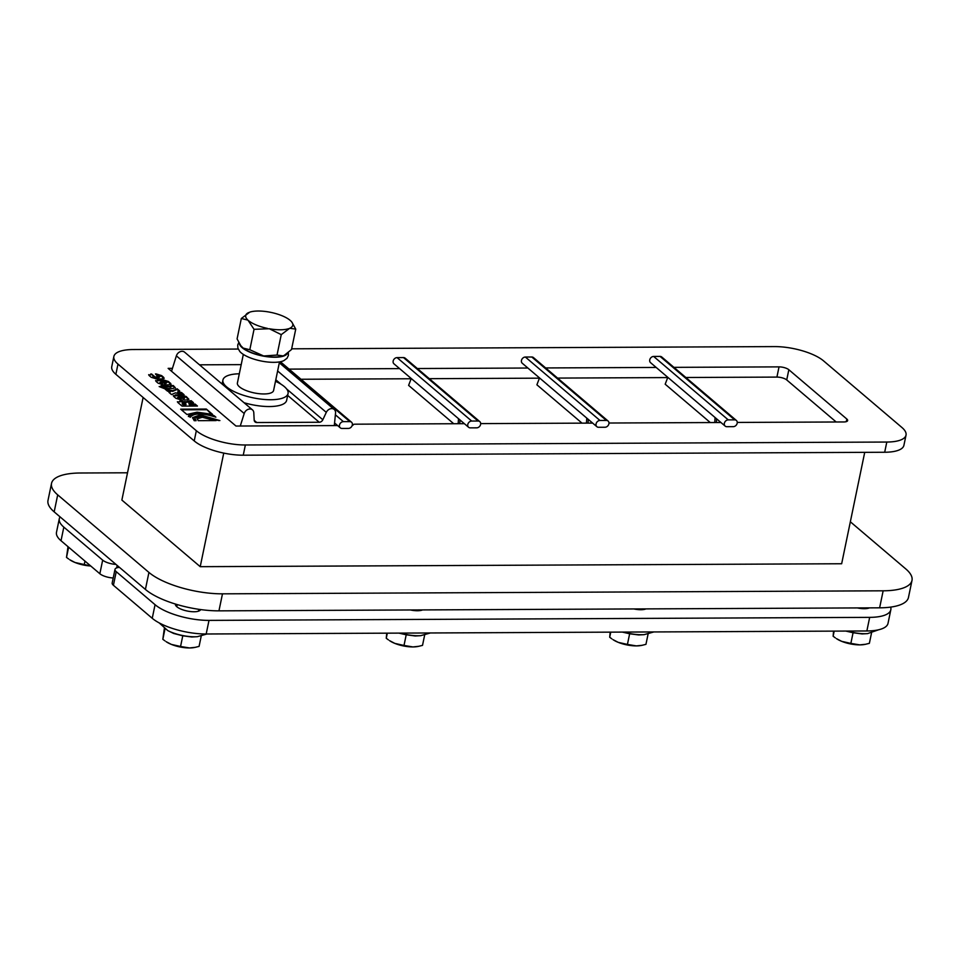 <?xml version="1.0" encoding="UTF-8"?>
<svg xmlns="http://www.w3.org/2000/svg" width="960" height="960" viewBox="0 0 960 960"><rect width="100%" height="100%" fill="white"/><g stroke="black" fill="none" stroke-linecap="round" stroke-linejoin="round"><path stroke-width="1.44" d="M453.732 423.732L408.612 385.38L411.24 378.516M458.172 423.72L458.496 418.692M460.02 419.988L459.768 423.708M470.28 427.86A3.696 2.952 -49.6 0 1 468.6 427.272A3.696 2.952 -49.6 0 1 468.132 423.468A3.696 2.952 -49.6 0 1 471.696 421.056L397.08 357.624L403.488 357.588L478.104 421.032A3.696 2.952 -49.6 0 1 479.796 421.62A3.696 2.952 -49.6 0 1 480.264 425.424A3.696 2.952 -49.6 0 1 476.7 427.836L470.28 427.86M478.104 421.032L471.696 421.056M479.796 421.62L405.18 358.176A3.696 2.952 130.4 0 0 403.488 357.588M397.08 357.624A3.696 2.952 130.4 0 0 393.516 360.024A3.696 2.952 130.4 0 0 393.984 363.84L468.6 427.272M539.436 378.168L429.288 378.672M411.144 378.756L301.008 379.26M588.3 419.4L588.06 423.12M539.532 377.928L536.892 384.792L582.012 423.144M586.452 423.132L586.788 418.104M598.572 427.272A3.696 2.952 -49.6 0 1 596.88 426.696A3.696 2.952 -49.6 0 1 596.424 422.88A3.696 2.952 -49.6 0 1 599.976 420.468L525.36 357.036L531.78 357L606.396 420.444A3.696 2.952 -49.6 0 1 608.088 421.032A3.696 2.952 -49.6 0 1 608.544 424.836A3.696 2.952 -49.6 0 1 604.98 427.248L598.572 427.272M606.396 420.444L599.976 420.468M608.088 421.032L533.472 357.588A3.696 2.952 130.4 0 0 531.78 357M525.36 357.036A3.696 2.952 130.4 0 0 521.808 359.448A3.696 2.952 130.4 0 0 522.264 363.252L596.88 426.696M716.592 418.812L716.34 422.532M667.812 377.34L665.184 384.204L710.304 422.568M714.744 422.544L715.068 417.516M726.852 426.696A3.696 2.952 -49.6 0 1 725.172 426.108A3.696 2.952 -49.6 0 1 724.704 422.292A3.696 2.952 -49.6 0 1 728.268 419.88L653.652 356.448L660.072 356.412L734.676 419.856A3.696 2.952 -49.6 0 1 736.368 420.444A3.696 2.952 -49.6 0 1 736.836 424.248A3.696 2.952 -49.6 0 1 733.272 426.66L726.852 426.696M734.676 419.856L728.268 419.88M736.368 420.444L661.752 357A3.696 2.952 130.4 0 0 660.072 356.412M653.652 356.448A3.696 2.952 130.4 0 0 650.088 358.86A3.696 2.952 130.4 0 0 650.556 362.664L725.172 426.108M667.728 377.58L557.58 378.084M836.184 421.992L786.72 379.932A7.392 2.52 -168.3 0 0 776.916 377.088L685.86 377.496M287.664 395.412L319.236 422.256L256.764 422.544A3.696 2.952 130.4 0 1 255.072 421.956A3.696 2.952 130.4 0 1 254.184 420.06L253.788 412.692A5.544 4.428 130.4 0 0 252.456 409.86A5.544 4.428 130.4 0 0 244.212 413.52L240.276 426.024L337.62 425.568M171.54 371.244L176.376 355.848A5.544 4.428 -49.6 0 1 184.632 352.188L252.456 409.86M199.488 364.824L241.2 364.632M287.424 353.388A24.624 8.376 -168.3 0 1 262.176 355.896A24.624 8.376 -168.3 0 1 239.46 343.656M288.348 352.62L288.396 355.44L286.992 358.296L283.824 360.648A24.624 8.376 -168.3 0 1 260.844 360.936A24.624 8.376 -168.3 0 1 239.856 351.54L237.888 348.12L237.732 344.94L238.8 342.504M289.716 328.272A24.048 8.184 -168.3 0 0 291.78 322.044A24.048 8.184 -168.3 0 0 290.532 320.7L289.62 319.92A24.048 8.184 -168.3 0 0 271.08 312.432L269.136 312.048A24.048 8.184 -168.3 0 0 249.78 312.132L241.32 318.492L247.932 320.112L254.04 329.316L269.328 328.752L281.256 334.632L289.716 328.272L295.74 329.124L291.504 349.536L284.088 355.5A24.048 8.184 11.7 0 0 284.94 355.068A24.048 8.184 11.7 0 0 285.012 355.032M284.94 355.068L283.044 355.896L277.032 355.044L263.688 355.98A24.048 8.184 11.7 0 0 283.044 355.896M263.688 355.98L249.816 349.728L243.204 348.108A24.048 8.184 11.7 0 0 261.744 355.596M243.204 348.108L240.744 345.588L237.084 338.904L241.32 318.492M240.924 345.816A24.048 8.184 11.7 0 0 241.044 345.984A24.048 8.184 11.7 0 0 242.292 347.328M254.04 329.316L249.816 349.728M247.812 312.996L247.884 312.96A24.048 8.184 -168.3 0 1 248.748 312.528M281.256 334.632L277.032 355.044M295.74 329.124L291.9 322.212M288.684 328.668A24.048 8.184 -168.3 0 1 269.328 328.752M267.384 328.38A24.048 8.184 -168.3 0 1 248.844 320.892M247.932 320.112A24.048 8.184 -168.3 0 1 247.884 312.96M279.504 361.896L273.588 390.504A18.48 6.288 -168.3 0 1 254.22 392.916A18.48 6.288 -168.3 0 1 237.396 383.016L243.324 354.408M239.304 373.788A33.264 11.316 11.7 0 0 222.924 380.016A33.264 11.316 11.7 0 0 253.2 397.848A33.264 11.316 11.7 0 0 288.06 393.504A33.264 11.316 11.7 0 0 275.496 381.288M288.06 393.504L286.656 400.308A33.264 11.316 -168.3 0 1 244.056 402.72M319.236 422.256A3.696 2.952 130.4 0 0 322.836 419.748L286.632 388.968M334.308 425.592L335.544 413.112A5.544 4.428 130.4 0 0 334.236 409.488A5.544 4.428 130.4 0 0 326.292 412.368L322.836 419.748M172.452 368.352L168.144 368.364L235.98 426.036L240.276 426.024M864.996 644.376A18.48 6.288 -168.3 0 1 864.624 644.46A18.48 6.288 -168.3 0 1 859.812 644.88A18.48 6.288 -168.3 0 1 841.68 641.34A18.48 6.288 -168.3 0 1 836.436 638.616L841.68 641.34L850.86 643.404L859.812 644.88L865.536 644.28L869.376 643.32L871.488 633.132M833.592 631.128L833.124 636.24L835.32 637.848M834.192 631.128L833.124 636.24M845.808 631.068L853.068 632.736L850.86 643.404M853.068 632.736L862.08 633.924L867.552 633.624A23.892 8.136 -168.3 0 1 847.224 631.068M866.856 630.972A40.656 13.836 11.7 0 0 888.012 623.364L890.832 609.744A40.656 13.836 -168.3 0 1 869.676 617.364L866.856 630.972L206.184 633.996L209.004 620.388A40.656 13.836 -168.3 0 1 155.064 604.692L152.244 618.3A40.656 13.836 11.7 0 0 206.184 633.996M152.244 618.3L113.412 585.288L116.232 571.668A11.088 3.768 -168.3 0 1 114.996 569.376A11.088 3.768 -168.3 0 1 119.436 567.36M114.996 569.376L112.176 582.996A11.088 3.768 11.7 0 0 113.412 585.288M641.556 645.396A18.48 6.288 -168.3 0 1 641.196 645.48A18.48 6.288 -168.3 0 1 636.372 645.9A18.48 6.288 -168.3 0 1 618.252 642.36A18.48 6.288 -168.3 0 1 612.996 639.636L618.252 642.36L627.432 644.424L636.372 645.9L642.108 645.3L645.948 644.34L648.06 634.152M610.164 632.148L609.696 637.26L611.88 638.868M610.752 632.148L609.696 637.26M622.368 632.1L629.64 633.768L627.432 644.424M629.64 633.768L638.64 634.944L644.112 634.656A23.892 8.136 -168.3 0 1 623.796 632.088M418.128 646.428A18.48 6.288 -168.3 0 1 417.756 646.5A18.48 6.288 -168.3 0 1 412.944 646.932A18.48 6.288 -168.3 0 1 394.812 643.392A18.48 6.288 -168.3 0 1 389.568 640.656L394.812 643.392L404.004 645.456L412.944 646.932L418.668 646.32L422.52 645.372L424.632 635.172M386.724 633.168L386.268 638.28L388.452 639.888M387.324 633.168L386.268 638.28M398.94 633.12L406.212 634.788L404.004 645.456M406.212 634.788L415.212 635.976L420.684 635.676A23.892 8.136 -168.3 0 1 400.356 633.108M194.7 647.448A18.48 6.288 -168.3 0 1 194.328 647.52A18.48 6.288 -168.3 0 1 189.516 647.952A18.48 6.288 -168.3 0 1 171.384 644.412A18.48 6.288 -168.3 0 1 166.14 641.688L171.384 644.412L180.564 646.476L189.516 647.952L195.24 647.34L199.08 646.392L201.192 636.204M164.328 628.56L162.828 639.312L165.024 640.908M164.964 628.992L162.828 639.312M182.772 635.808L191.784 636.996L197.256 636.696A23.892 8.136 -168.3 0 1 167.76 630.588L173.652 633.456L182.772 635.808L180.564 646.476M869.436 607.872A12.936 4.404 -168.3 0 1 857.316 607.92M645.996 608.892A12.936 4.404 -168.3 0 1 633.876 608.94M422.568 609.912A12.936 4.404 -168.3 0 1 410.448 609.972M200.676 609.576A12.936 4.404 -168.3 0 1 186.828 610.944A12.936 4.404 -168.3 0 1 175.416 604.092A12.936 4.404 -168.3 0 1 175.428 604.044M116.232 571.668L155.064 604.692M209.004 620.388L869.676 617.364M890.664 607.104A40.656 13.836 -168.3 0 1 890.832 609.744M90.72 565.992A18.48 6.288 -168.3 0 1 75.06 562.512A18.48 6.288 -168.3 0 1 69.816 559.788L75.06 562.512L90.672 565.944M68.004 546.684L66.504 557.412L68.7 559.02M68.628 547.2L66.504 557.412M84.972 561.096L84.252 564.576M115.944 564.384A11.088 3.768 -168.3 0 1 102.672 560.136L99.852 573.744A11.088 3.768 11.7 0 0 113.22 577.992M99.852 573.744L61.02 540.732L63.828 527.124A40.656 13.836 -168.3 0 1 59.304 518.712A40.656 13.836 -168.3 0 1 60.096 516.9M59.304 518.712L56.484 532.332A40.656 13.836 11.7 0 0 61.02 540.732M883.152 590.808L879.624 607.824A55.44 18.864 11.7 0 0 908.472 597.432L912 580.416A55.44 18.864 -168.3 0 1 883.152 590.808L222.48 593.832A55.44 18.864 -168.3 0 1 148.932 572.424L57.696 494.856A55.44 18.864 -168.3 0 1 51.528 483.396A55.44 18.864 -168.3 0 1 80.376 473.004L127.524 472.788M879.624 607.824L218.952 610.848L222.48 593.832M148.932 572.424L145.416 589.44A55.44 18.864 11.7 0 0 218.952 610.848M145.416 589.44L54.18 511.872L57.696 494.856M51.528 483.396L48 500.4A55.44 18.864 11.7 0 0 54.18 511.872M279.576 361.884L349.824 421.62A3.696 2.952 -49.6 0 1 351.516 422.208A3.696 2.952 -49.6 0 1 351.972 426.012A3.696 2.952 -49.6 0 1 348.408 428.424L342 428.448A3.696 2.952 -49.6 0 1 340.308 427.86A3.696 2.952 -49.6 0 1 339.852 424.056A3.696 2.952 -49.6 0 1 343.404 421.644L335.376 414.816M349.824 421.62L343.404 421.644M177.504 402.084L180.9 401.664L184.908 402.648L190.992 401.376L192.636 402.768M189.384 404.772L189.528 404.088L195.096 404.064L197.436 406.056L182.088 406.128L178.02 402.672L179.892 400.992L185.052 401.964L191.136 400.692L193.464 402.672L190.104 402.852L189.528 404.088L188.808 403.164L189.384 404.772L194.952 404.748L196.5 406.056M183.252 403.644L182.472 404.28L183.096 404.808L185.892 404.796L186.036 404.112L183.384 402.96L182.616 403.596L183.096 404.808M183.384 402.96L182.472 404.28M178.02 402.672L177.42 401.7M184.92 401.448L184.908 402.648M183.24 404.124L186.036 404.112M195.096 404.064L194.952 404.748M191.136 400.692L190.992 401.376M192.528 417.972L200.124 415.536L218.856 420.588M194.232 420.696L192.564 417.624L200.256 414.864L219.888 420.576L201.252 415.704L194.7 418.068L196.116 420.684L194.232 420.696M194.7 418.068L195.288 420.696M188.376 416.52C192.792 412.968 201.336 412.932 214.032 416.4L214.188 416.544M214.164 415.716L215.868 417.168C202.26 412.896 193.704 412.944 190.224 417.3L188.508 415.836C192.936 412.284 201.48 412.248 214.164 415.716L214.032 416.4M158.808 377.628L155.436 373.956L156.264 373.956L161.64 375.624L163.536 377.232L162.108 378.924L156.564 378.948L151.2 377.292L149.292 375.672L151.56 373.98L155.1 376.968L159.84 376.74L158.808 377.628L154.956 377.652L153.744 376.644M156.132 374.64L161.496 376.296L163.932 378.552M163.392 377.916L163.536 377.232L164.136 378.252M153.888 375.96L152.796 376.836M151.56 373.98L153.048 376.044M148.752 375.036L151.416 374.664M149.292 375.672L148.692 374.664M160.644 387.228L161.94 387.228L161.004 385.632L170.184 386.508L170.376 385.548L173.28 385.524L175.38 387.804M171.072 386.22L173.148 386.208L175.176 388.104M161.808 386.304L164.856 387.216L170.712 386.628M173.28 385.524L173.148 386.208M174.636 387.468L173.352 388.488L164.124 388.524L159.168 386.556L162.084 386.544M170.052 387.192L170.844 385.944M165 386.532L164.856 387.216M163.92 385.62L163.788 386.304M163.056 380.532L168.432 382.188L170.328 383.808L170.46 383.124L169.044 384.816L163.488 384.84L158.124 383.184L156.228 381.564L157.656 379.872L161.028 379.86L164.544 382.848L165.876 382.848L162.36 379.848L163.2 379.848L168.564 381.516L171.072 384.144M170.328 383.808L170.868 384.444M155.688 380.928L160.884 380.544L164.4 383.532L166.8 382.632L165.732 383.52M156.228 381.564L155.628 380.556M162.672 382.86L161.484 381.852L162.528 383.532L160.692 382.536M160.836 381.852L159.756 382.74M164.544 382.848L164.4 383.532M161.028 379.86L160.884 380.544M166.152 390.012L172.644 391.38L176.988 389.472L179.064 391.236M169.44 392.796L170.412 391.752L167.532 391.176L165.036 389.064L172.788 390.696L172.644 391.38M172.788 390.696L177.132 388.788L179.688 390.96L177.648 392.484L181.428 393.24L182.808 394.416M177.792 391.8L181.572 392.568L184.056 394.68L175.428 392.844L171.516 394.572L168.96 392.4L170.412 391.752M177.132 388.788L176.988 389.472M181.572 392.568L181.428 393.24M173.352 395.952L180.72 395.556L186.096 397.212L188.664 399.564M188.112 398.928L186.828 399.948L181.284 399.972L175.92 398.304L173.892 396.588L175.32 394.896L180.864 394.872L186.24 396.528L188.856 399.264M178.5 396.864L179.82 397.992L184.332 397.404L178.5 396.864L177.456 397.764M178.368 397.548L179.676 398.664L184.188 398.088M173.892 396.588L173.292 395.568M183.528 398.652L184.332 397.404M197.052 418.872L202.296 417.264L215.088 420.6M198.24 420.672L197.064 418.524L202.44 416.592L216.144 420.588L198.24 420.672M212.58 414.372L197.1 412.176L186.924 414.492L180.66 409.164L206.316 409.044L212.58 414.372M206.316 409.044L211.212 414.012M181.452 409.836L206.172 409.728M291.66 348.816L774.54 346.596A36.96 12.576 -168.3 0 1 823.56 360.876L901.908 427.488A36.96 12.576 -168.3 0 1 906.024 435.12A36.96 12.576 -168.3 0 1 886.8 442.044L245.364 444.984A36.96 12.576 -168.3 0 1 196.332 430.716L117.984 364.104A36.96 12.576 -168.3 0 1 113.868 356.46A36.96 12.576 -168.3 0 1 133.104 349.536L238.224 349.056M464.376 423.684L355.092 424.188A3.696 1.26 -168.3 0 0 353.172 424.884L353.172 424.884A3.324 1.128 11.7 0 1 352.2 425.448M290.124 370.008L290.316 369.108A3.696 1.26 -168.3 0 1 288.936 369M290.316 369.108L399.6 368.616M417.36 368.532L527.88 368.028M545.64 367.944L656.172 367.44M673.932 367.356L779.028 366.876L776.916 377.088M737.256 422.436L843.816 421.956A7.392 2.52 11.7 0 0 847.656 420.564A7.392 2.52 11.7 0 0 846.84 419.04L788.844 369.732A7.392 2.52 11.7 0 0 779.028 366.876M720.948 422.508L608.976 423.024M592.656 423.096L480.684 423.612M850.344 521.784L905.82 568.956A55.44 18.864 -168.3 0 1 912 580.416M864.72 452.352L841.656 563.748L200.22 566.676L121.872 500.064L143.124 397.476M886.8 442.044L884.688 452.256A36.96 12.576 11.7 0 0 903.912 445.332L906.024 435.12M884.688 452.256L243.252 455.196L245.364 444.984M196.332 430.716L194.22 440.916A36.96 12.576 11.7 0 0 243.252 455.196M194.22 440.916L115.872 374.316L117.984 364.104M113.868 356.46L111.756 366.672A36.96 12.576 11.7 0 0 115.872 374.316M200.22 566.676L223.74 453.096M63.828 527.124L102.672 560.136M281.136 384.3L275.808 379.764M326.292 412.368L277.632 370.98M256.764 422.544L254.22 420.384M244.212 413.52L176.376 355.848M179.892 400.992L179.748 401.676M181.044 400.992L180.9 401.664M187.932 400.86L187.788 401.544M189.516 400.824L189.384 401.496M200.256 414.864L200.124 415.536M155.1 376.968L154.956 377.652M156.264 373.956L156.144 374.568M161.64 375.624L161.496 376.296M150.72 373.98L150.576 374.664M168.564 381.516L168.432 382.188M157.656 379.872L157.512 380.556M162.024 382.86L161.892 383.544M163.2 379.848L163.068 380.46M186.24 396.528L186.096 397.212M180.864 394.872L180.72 395.556M179.82 397.992L179.676 398.664M175.32 394.896L175.176 395.58M788.844 369.732L786.72 379.932M846.84 419.04L846.3 421.644M116.652 567.9L117.168 565.428M222.084 384.036L222.924 380.016M334.236 409.488L279.324 362.796M864.624 644.46L865.536 644.28M867.552 633.624L878.604 629.784M641.196 645.48L642.108 645.3M644.112 634.656L653.808 631.956M417.756 646.5L418.668 646.32M420.684 635.676L430.368 632.976M194.328 647.52L195.24 647.34M197.256 636.696L206.94 633.996M167.76 630.588L159.24 622.932M67.956 546.624L64.908 544.044M280.392 361.74L351.516 422.208M340.308 427.86L334.56 422.976M182.328 403.176L182.184 403.86M170.94 386.976L171.084 386.304M184.56 397.764L184.428 398.436M177.204 604.584L176.76 606.684M198.864 609.324L198.48 611.184"/></g></svg>
